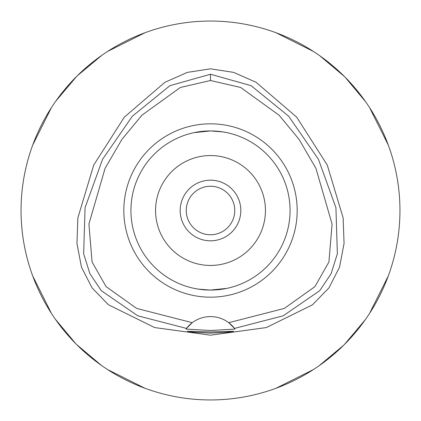 <?xml version="1.0" encoding="UTF-8"?>
<svg xmlns="http://www.w3.org/2000/svg" width="421" height="421" viewBox="0 0 421 421"><rect width="100%" height="100%" fill="white"/><g stroke="black" fill="none" stroke-linecap="round" stroke-linejoin="round"><path stroke-width="0.63" d="M210.5 80.511L240.68 87.479L279.086 115.217L299.11 139.419L315.934 168.395L332.08 224.04L328.917 261.999L314.929 286.622L284.307 308.425L228.735 322.691A30.312 30.312 0 0 0 192.265 322.691L136.693 308.425L106.071 286.622L92.083 261.994L88.92 224.03L105.071 168.379L121.901 139.404L141.924 115.207L180.33 87.473L210.5 80.511L210.5 74.233L251.079 85.663L288.659 116.207L318.418 159.275L335.921 207.642L337.363 253.768L331.106 273.682L319.76 290.643L283.249 315.792L234.513 328.406L228.735 322.691A30.312 30.312 0 0 1 234.513 328.406L235.018 329.075L210.5 330.517L185.982 329.075L186.487 328.406A30.312 30.312 0 0 1 192.265 322.691L186.487 328.406L137.751 315.792L101.24 290.643L89.894 273.682L83.637 253.768L85.079 207.642L102.582 159.275L132.341 116.207L169.921 85.663L210.5 74.233M210.5 297.173A86.673 86.673 0 0 0 297.173 210.5A86.673 86.673 0 0 0 210.5 123.827A86.673 86.673 0 0 0 123.827 210.5A86.673 86.673 0 0 0 210.5 297.173M234.644 328.58A30.312 30.312 0 0 1 235.018 329.075M210.5 331.964L187.387 331.28L194.144 332.322L210.5 333.122L226.819 332.327L233.613 331.28L210.5 331.964M210.5 68.828L187.408 72.365L164.937 82.274L124.348 117.112L93.704 165.1L77.859 217.925L76.943 243.522L81.474 267.172L92.025 287.827L108.502 304.815L154.686 327.57L210.5 335.195L266.314 327.57L312.498 304.815L328.975 287.827L339.526 267.172L344.057 243.522L343.141 217.925L327.296 165.1L296.652 117.112L256.063 82.274L233.592 72.365L210.5 68.828M210.5 21.05A189.45 189.45 0 0 1 399.95 210.5A189.45 189.45 0 0 1 210.5 399.95A189.45 189.45 0 0 1 21.05 210.5A189.45 189.45 0 0 1 210.5 21.05M144.977 32.743L107.571 51.451M101.819 55.325L77.254 75.827M76.538 76.538L55.725 101.251M51.451 107.571L32.743 144.977M156.244 392.014A189.45 189.45 0 0 1 144.977 388.257L107.571 369.549M32.743 276.023L51.451 313.429M55.325 319.181L75.827 343.747M76.538 344.462L101.251 365.275M276.023 388.257L313.429 369.549M319.181 365.675L343.747 345.173M344.462 344.462L365.275 319.75M369.549 313.429L388.257 276.023M388.257 144.977L369.549 107.571M365.675 101.819L345.173 77.254M344.462 76.538L319.75 55.725M313.429 51.451L276.023 32.743M210.5 186.25A24.25 24.25 0 0 0 186.25 210.5A24.25 24.25 0 0 0 210.5 234.75A24.25 24.25 0 0 0 234.75 210.5A24.25 24.25 0 0 0 210.5 186.25M210.5 180.188A30.312 30.312 0 0 0 180.188 210.5A30.312 30.312 0 0 0 210.5 240.812A30.312 30.312 0 0 0 240.812 210.5A30.312 30.312 0 0 0 210.5 180.188M210.5 155.56A54.941 54.941 0 0 0 155.56 210.5A54.941 54.941 0 0 0 210.5 265.44A54.941 54.941 0 0 0 265.44 210.5A54.941 54.941 0 0 0 210.5 155.56M222.841 131.894L210.658 130.931M222.456 131.836L224.898 132.247M228.903 133.089L230.14 133.394M230.134 133.389L229.692 133.283M226.951 132.652L223.64 132.026M222.456 289.164L210.511 290.069L226.777 288.385M229.508 287.764L230.14 287.606M226.945 288.353L224.909 288.753M194.049 132.652L210.5 130.931L194.223 132.615M198.159 289.106L210.342 290.069M198.544 289.164L196.091 288.753M194.055 288.353L197.36 288.974M210.5 290.069A79.569 79.569 0 0 0 290.069 210.5A79.569 79.569 0 0 0 210.5 130.931A79.569 79.569 0 0 0 130.931 210.5A79.569 79.569 0 0 0 210.5 290.069"/></g></svg>
